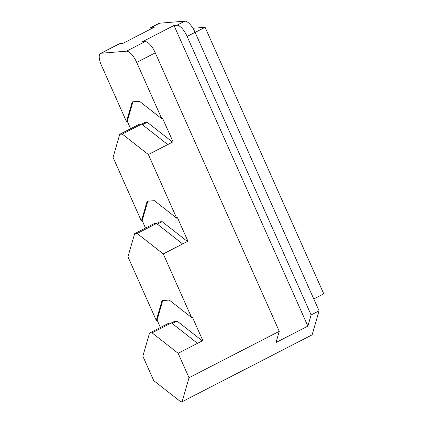 <?xml version="1.0" encoding="UTF-8"?>
<svg xmlns="http://www.w3.org/2000/svg" width="423" height="423" viewBox="0 0 423 423"><rect width="100%" height="100%" fill="white"/><g stroke="black" fill="none" stroke-linecap="round" stroke-linejoin="round"><path stroke-width="0.63" d="M313.781 298.95L323.759 293.821L205.092 27.294L192.936 28.283M205.092 27.294L195.119 32.428M159.656 23.202A12.838 4.727 -117.2 0 0 158.953 23.397L150.99 27.495A12.838 4.727 62.8 0 1 151.693 27.299L154.591 27.061L122.744 43.447L119.846 43.68A12.838 4.727 -117.2 0 0 119.143 43.876L100.563 53.435A12.838 4.727 62.8 0 1 101.266 53.24L126.482 51.188A12.838 4.727 62.8 0 1 136.698 62.393L161.803 118.778L162.601 118.371L173.049 141.837L167.741 144.571L141.647 124.113L139.125 124.32L119.751 134.287L113.063 157.409L141.393 221.044L147.119 201.253L154.369 200.661L176.698 218.168L177.496 217.76L187.944 241.226L182.636 243.955L156.542 223.497L154.02 223.704L134.646 233.67L127.958 256.798L156.288 320.428L162.014 300.642L169.263 300.05L191.593 317.557L192.386 317.144L202.834 340.615L197.53 343.344L171.437 322.886L168.914 323.093L149.541 333.06L142.852 356.187L153.723 380.605L180.822 401.85L182.08 401.75L312.126 334.847L319.069 310.831L195.082 32.354A12.838 4.727 -117.2 0 0 184.872 21.15L159.656 23.202L151.693 27.299M197.53 343.344L178.152 353.311L189.028 377.734L182.08 401.75M178.152 353.311L152.063 332.853L149.541 333.06M319.069 310.831L311.111 314.929L307.87 326.133L276.018 342.519L279.259 331.309L189.028 377.734M172.547 142.096L147.241 122.263L142.44 124.732M147.241 122.263L144.925 122.448L141.668 124.124M167.741 144.571L148.367 154.538L122.273 134.08L119.751 134.287M122.273 134.08L141.647 124.113M187.437 241.485L162.136 221.647L157.335 224.121M162.136 221.647L159.82 221.837L156.558 223.513M182.636 243.955L163.262 253.922L137.168 233.464L134.646 233.67M137.168 233.464L156.542 223.497M202.331 340.875L177.031 321.036L172.224 323.505M177.031 321.036L174.71 321.226L171.452 322.902M152.063 332.853L171.437 322.886M132.917 101.811L127.297 121.242L126.503 121.655L132.225 101.864L139.474 101.277L161.803 118.778M130.617 128.698L127.297 121.242M126.503 121.655L101.393 65.264A12.838 4.727 62.8 0 1 100.563 53.435M148.367 154.538L176.698 218.168M163.262 253.922L191.593 317.557M279.259 331.309L155.273 52.833A12.838 4.727 -117.2 0 0 145.063 41.628L142.16 41.866L174.006 25.48L176.909 25.248A12.838 4.727 62.8 0 1 187.125 36.447L311.111 314.929M147.812 201.195L142.191 220.632L141.393 221.044M145.507 228.082L142.191 220.632M162.707 300.584L157.086 320.021L156.288 320.428M160.402 327.471L157.086 320.021M149.747 29.552A12.838 4.727 62.8 0 1 150.99 27.495M174.006 25.48L307.87 326.133M136.698 62.393L155.273 52.833M145.063 41.628L126.482 51.188M184.872 21.15L176.909 25.248M101.266 53.24L119.846 43.68M187.125 36.447L195.082 32.354"/></g></svg>
